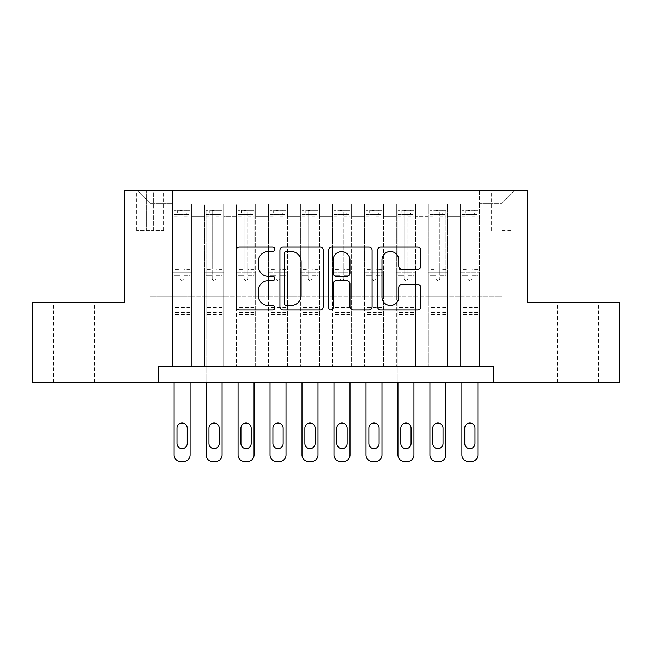 <?xml version="1.0" encoding="UTF-8"?>
<svg xmlns="http://www.w3.org/2000/svg" width="652" height="652" viewBox="0 0 652 652"><rect width="100%" height="100%" fill="white"/><g stroke="black" fill="none" stroke-linecap="round" stroke-linejoin="round"><path stroke-width="0.49" stroke-dasharray="3.26 2.44" d="M274.834 249.325A2.2 2.2 0 0 0 272.642 247.124L239.292 247.124A3.138 3.138 0 0 0 236.146 250.262L236.146 306.766A3.138 3.138 0 0 0 239.292 309.904L272.642 309.904A2.2 2.2 0 0 0 274.834 307.703A2.2 2.2 0 0 0 272.642 305.503L268.322 305.503A10.041 10.041 0 0 1 258.282 295.462L258.282 290.751A10.041 10.041 0 0 1 268.322 280.71L272.642 280.71A2.2 2.2 0 0 0 274.834 278.51A2.2 2.2 0 0 0 272.642 276.318L268.322 276.318A10.041 10.041 0 0 1 258.282 266.269L258.282 261.566A10.041 10.041 0 0 1 268.322 251.517L272.642 251.517A2.2 2.2 0 0 0 274.834 249.325M577.827 302.495L557.362 302.495L577.827 302.495M577.827 382.439L557.362 382.439L577.827 382.439M74.173 302.495L53.709 302.495L74.173 302.495M74.173 382.439L53.709 382.439L74.173 382.439M501.877 190.571L512.113 190.571L501.877 190.571M501.877 230.547L512.113 230.547L501.877 230.547M479.497 366.448L479.497 204.003L172.503 204.003L172.503 366.448L191.688 366.448L172.503 366.448L191.688 366.448L172.503 366.448L172.503 204.003L191.688 204.003L191.688 366.448L191.688 204.003L191.688 296.098L204.483 296.098L191.688 296.098L191.688 204.003L172.503 204.003L479.497 204.003L479.497 366.448L460.312 366.448L460.312 204.003L428.331 204.003L428.331 366.448L428.331 204.003L447.517 204.003L447.517 366.448L447.517 204.003L447.517 296.098L447.517 204.003L460.312 204.003L460.312 366.448L479.497 366.448L460.312 366.448L479.497 366.448L479.497 203.367L479.497 296.098L501.877 296.098L501.877 203.367L479.497 203.367L501.877 203.367L501.877 296.098L479.497 296.098L479.497 272.12L479.497 366.448M428.331 366.448L447.517 366.448L428.331 366.448L447.517 366.448L428.331 366.448L428.331 272.12L428.331 296.098L415.536 296.098L415.536 216.798L415.536 296.098L428.331 296.098L428.331 216.798L428.331 296.098L460.312 296.098L447.517 296.098L447.517 272.12L447.517 296.098L428.331 296.098L428.331 272.12L447.517 272.12L447.517 366.448L447.517 272.12L428.331 272.12L428.331 366.448M415.536 366.448L415.536 204.003L396.351 204.003L396.351 366.448L396.351 204.003L415.536 204.003L415.536 366.448L396.351 366.448L415.536 366.448L396.351 366.448L415.536 366.448L415.536 272.12L415.536 366.448M383.563 366.448L383.563 204.003L364.37 204.003L364.37 366.448L364.37 204.003L383.563 204.003L383.563 366.448L364.37 366.448L383.563 366.448L364.37 366.448L383.563 366.448L383.563 216.798L383.563 296.098L396.351 296.098L383.563 296.098L383.563 272.12L383.563 366.448M351.583 366.448L351.583 204.003L332.398 204.003L332.398 366.448L332.398 204.003L351.583 204.003L351.583 366.448L332.398 366.448L351.583 366.448L332.398 366.448L351.583 366.448L351.583 216.798L351.583 296.098L364.37 296.098L351.583 296.098L351.583 272.12L351.583 366.448M319.602 366.448L319.602 204.003L300.417 204.003L300.417 366.448L300.417 204.003L319.602 204.003L319.602 366.448L300.417 366.448L319.602 366.448L300.417 366.448L319.602 366.448L319.602 216.798L319.602 296.098L332.398 296.098L319.602 296.098L319.602 272.12L319.602 366.448M287.63 366.448L287.63 204.003L268.437 204.003L268.437 366.448L268.437 204.003L287.63 204.003L287.63 366.448L268.437 366.448L287.63 366.448L268.437 366.448L287.63 366.448L287.63 216.798L287.63 296.098L300.417 296.098L287.63 296.098L287.63 272.12L287.63 366.448M255.649 366.448L255.649 204.003L236.464 204.003L236.464 366.448L236.464 204.003L255.649 204.003L255.649 366.448L236.464 366.448L255.649 366.448L236.464 366.448L255.649 366.448L255.649 216.798L255.649 296.098L268.437 296.098L255.649 296.098L255.649 272.12L255.649 366.448M223.669 366.448L223.669 204.003L204.483 204.003L204.483 366.448L204.483 204.003L223.669 204.003L223.669 366.448L204.483 366.448L223.669 366.448L204.483 366.448L223.669 366.448L223.669 272.12L223.669 366.448M460.312 216.798L460.312 296.098L460.312 204.003L460.312 216.798L447.517 216.798L460.312 216.798M396.351 216.798L396.351 296.098L396.351 204.003L383.563 204.003L383.563 216.798L383.563 204.003L396.351 204.003L396.351 216.798L383.563 216.798L396.351 216.798M364.37 216.798L364.37 296.098L364.37 204.003L351.583 204.003L351.583 216.798L351.583 204.003L364.37 204.003L364.37 216.798L351.583 216.798L364.37 216.798M332.398 216.798L332.398 296.098L332.398 204.003L319.602 204.003L319.602 216.798L319.602 204.003L332.398 204.003L332.398 216.798L319.602 216.798L332.398 216.798M300.417 216.798L300.417 296.098L300.417 204.003L287.63 204.003L287.63 216.798L287.63 204.003L300.417 204.003L300.417 216.798L287.63 216.798L300.417 216.798M268.437 216.798L268.437 296.098L268.437 204.003L255.649 204.003L255.649 216.798L255.649 204.003L268.437 204.003L268.437 216.798L255.649 216.798L268.437 216.798M223.669 216.798L223.669 296.098L223.669 204.003L223.669 216.798L236.464 216.798L236.464 296.098L223.669 296.098L236.464 296.098L236.464 204.003L223.669 204.003L236.464 204.003L236.464 216.798L223.669 216.798M158.118 382.439L158.118 366.448L158.118 382.439L158.118 366.448L493.882 366.448L158.118 366.448L493.882 366.448L493.882 382.439L32.6 382.439L32.6 302.495L124.54 302.495L124.54 190.571L527.46 190.571L527.46 302.495L619.4 302.495L619.4 382.439L493.882 382.439L493.882 366.448L493.882 382.439M146.602 190.571L136.692 190.571L146.602 190.571L146.602 230.547L136.692 230.547L153.636 230.547L146.602 230.547L146.602 190.571M153.636 190.571L163.554 190.571L153.636 190.571L153.636 230.547L163.554 230.547L153.636 230.547L153.636 190.571M479.497 190.571L172.503 190.571L514.673 190.571L479.497 190.571L479.497 204.003L479.497 190.571M172.503 190.571L137.327 190.571L172.503 190.571L172.503 296.098L150.123 296.098L150.123 203.367L172.503 203.367L150.123 203.367L137.327 190.571L150.123 203.367L150.123 296.098L172.503 296.098L172.503 190.571M204.483 216.798L204.483 296.098L204.483 204.003L191.688 204.003L204.483 204.003L204.483 216.798L191.688 216.798L204.483 216.798M428.331 204.003L415.536 204.003L415.536 216.798L415.536 204.003L428.331 204.003L428.331 216.798L428.331 204.003M396.351 296.098L415.536 296.098L396.351 296.098L396.351 272.12L396.351 296.098M364.37 296.098L383.563 296.098L364.37 296.098L364.37 272.12L364.37 296.098M332.398 296.098L351.583 296.098L332.398 296.098L332.398 272.12L332.398 296.098M300.417 296.098L319.602 296.098L300.417 296.098L300.417 272.12L300.417 296.098M268.437 296.098L287.63 296.098L268.437 296.098L268.437 272.12L268.437 296.098M236.464 296.098L255.649 296.098L236.464 296.098L236.464 272.12L236.464 296.098M204.483 296.098L223.669 296.098L223.669 272.12L223.669 296.098L204.483 296.098L204.483 272.12L223.669 272.12L204.483 272.12L204.483 366.448L204.483 296.098M172.503 296.098L191.688 296.098L191.688 272.12L191.688 366.448L191.688 272.12L191.688 296.098L172.503 296.098L172.503 272.12L191.688 272.12L172.503 272.12L172.503 366.448L172.503 296.098M460.312 296.098L479.497 296.098L460.312 296.098L460.312 272.12L460.312 296.098M172.503 272.12L191.688 272.12L172.503 272.12M204.483 272.12L223.669 272.12L204.483 272.12M236.464 272.12L255.649 272.12L236.464 272.12L236.464 366.448L236.464 272.12L255.649 272.12L236.464 272.12M268.437 272.12L287.63 272.12L268.437 272.12L268.437 366.448L268.437 272.12L287.63 272.12L268.437 272.12M300.417 272.12L319.602 272.12L300.417 272.12L300.417 366.448L300.417 272.12L319.602 272.12L300.417 272.12M332.398 272.12L351.583 272.12L332.398 272.12L332.398 366.448L332.398 272.12L351.583 272.12L332.398 272.12M364.37 272.12L383.563 272.12L364.37 272.12L364.37 366.448L364.37 272.12L383.563 272.12L364.37 272.12M396.351 272.12L415.536 272.12L396.351 272.12L396.351 366.448L396.351 272.12L415.536 272.12L396.351 272.12M428.331 272.12L447.517 272.12L428.331 272.12M460.312 272.12L479.497 272.12L460.312 272.12L460.312 366.448L460.312 272.12L479.497 272.12L460.312 272.12M514.673 190.571L501.877 203.367L514.673 190.571M323.253 306.766L323.253 250.262A3.138 3.138 0 0 0 320.116 247.124L283.074 247.124A3.138 3.138 0 0 0 279.936 250.262L279.936 306.766A3.138 3.138 0 0 0 283.074 309.904L320.116 309.904A3.138 3.138 0 0 0 323.253 306.766M286.53 251.517A2.2 2.2 0 0 0 284.329 253.718L284.329 303.31A2.2 2.2 0 0 0 286.53 305.503L291.077 305.503A10.041 10.041 0 0 0 301.126 295.462L301.126 261.566A10.041 10.041 0 0 0 291.077 251.517L286.53 251.517M331.884 247.124L368.926 247.124A3.138 3.138 0 0 1 372.064 250.262L372.064 306.766A3.138 3.138 0 0 1 368.926 309.904L353.074 309.904A3.138 3.138 0 0 1 349.937 306.766L349.937 283.848A3.138 3.138 0 0 0 346.799 280.71L336.277 280.71A3.138 3.138 0 0 0 333.139 283.848L333.139 307.703A2.2 2.2 0 0 1 330.947 309.904A2.2 2.2 0 0 1 328.747 307.703L328.747 250.262A3.138 3.138 0 0 1 331.884 247.124M349.937 260.075A8.395 8.395 0 0 0 341.534 251.672A8.395 8.395 0 0 0 333.139 260.075L333.139 273.18A3.138 3.138 0 0 0 336.277 276.318L346.799 276.318A3.138 3.138 0 0 0 349.937 273.18L349.937 260.075M401.885 269.252L417.736 269.252A3.138 3.138 0 0 0 420.874 266.114L420.874 250.262A3.138 3.138 0 0 0 417.736 247.124L380.695 247.124A3.138 3.138 0 0 0 377.557 250.262L377.557 306.766A3.138 3.138 0 0 0 380.695 309.904L417.736 309.904A3.138 3.138 0 0 0 420.874 306.766L420.874 287.613A3.138 3.138 0 0 0 417.736 284.476L401.885 284.476A3.138 3.138 0 0 0 398.747 287.613L398.747 297.108A8.395 8.395 0 0 1 390.344 305.503A8.395 8.395 0 0 1 381.95 297.108L381.95 259.912A8.395 8.395 0 0 1 390.344 251.517A8.395 8.395 0 0 1 398.747 259.912L398.747 266.114A3.138 3.138 0 0 0 401.885 269.252M180.18 278.51A1.915 1.915 0 0 0 182.095 280.433A1.915 1.915 0 0 1 180.18 278.51L180.18 275.307L180.18 278.51M190.009 210.4L186.896 210.4L186.896 214.557L190.091 214.557L190.091 210.4L174.1 210.4L174.1 455.031A6.398 6.398 0 0 0 180.498 461.429L183.701 461.429A6.398 6.398 0 0 0 190.091 455.031L190.091 382.439M174.1 210.4L174.1 382.439M190.091 214.557L190.091 275.307L184.019 275.307L184.019 278.51A1.915 1.915 0 0 1 182.095 280.433A1.915 1.915 0 0 0 184.019 278.51L184.019 265.234L190.091 265.234M190.091 210.4L190.091 275.307L184.019 275.307L184.019 210.792L180.18 210.792L180.18 269.39L174.1 269.39M186.896 210.4L174.182 210.4M186.896 214.557L177.303 214.557L177.303 210.4M174.1 214.557L190.009 214.557M174.182 214.557L177.303 214.557M176.985 443.523A5.118 5.118 0 0 0 182.095 448.633A5.118 5.118 0 0 0 187.214 443.523L187.214 428.168A5.118 5.118 0 0 0 182.095 423.05A5.118 5.118 0 0 0 176.985 428.168L176.985 443.523M174.1 265.234L180.18 265.234L180.18 275.307L180.18 269.39M180.18 265.234L180.18 215.396C181.452 214.28 182.731 214.28 184.019 215.396L184.019 265.234M190.091 314.329L174.1 314.329M180.18 215.396L180.18 210.792M184.019 215.396L184.019 210.792M212.161 278.51A1.915 1.915 0 0 0 214.076 280.433A1.915 1.915 0 0 1 212.161 278.51L212.161 275.307L212.161 278.51M221.99 210.4L218.876 210.4L218.876 214.557L222.071 214.557L222.071 210.4L206.081 210.4L206.081 455.031A6.398 6.398 0 0 0 212.479 461.429L215.673 461.429A6.398 6.398 0 0 0 222.071 455.031L222.071 382.439M206.081 210.4L206.081 382.439M222.071 214.557L222.071 275.307L215.991 275.307L215.991 278.51A1.915 1.915 0 0 1 214.076 280.433A1.915 1.915 0 0 0 215.991 278.51L215.991 265.234L222.071 265.234M222.071 210.4L222.071 275.307L215.991 275.307L215.991 210.792L212.161 210.792L212.161 269.39L206.081 269.39M218.876 210.4L206.162 210.4M218.876 214.557L209.276 214.557L209.276 210.4M206.081 214.557L221.99 214.557M206.162 214.557L209.276 214.557M208.958 443.523A5.118 5.118 0 0 0 214.076 448.633A5.118 5.118 0 0 0 219.194 443.523L219.194 428.168A5.118 5.118 0 0 0 214.076 423.05A5.118 5.118 0 0 0 208.958 428.168L208.958 443.523M206.081 265.234L212.161 265.234L212.161 275.307L212.161 269.39M212.161 265.234L212.161 215.396C213.432 214.28 214.712 214.28 215.991 215.396L215.991 265.234M222.071 314.329L206.081 314.329M212.161 215.396L212.161 210.792M215.991 215.396L215.991 210.792M244.133 278.51A1.915 1.915 0 0 0 246.057 280.433A1.915 1.915 0 0 1 244.133 278.51L244.133 275.307L244.133 278.51M253.97 210.4L250.849 210.4L250.849 214.557L254.052 214.557L254.052 210.4L238.061 210.4L238.061 455.031A6.398 6.398 0 0 0 244.459 461.429L247.654 461.429A6.398 6.398 0 0 0 254.052 455.031L254.052 382.439M238.061 210.4L238.061 382.439M254.052 214.557L254.052 275.307L247.972 275.307L247.972 278.51A1.915 1.915 0 0 1 246.057 280.433A1.915 1.915 0 0 0 247.972 278.51L247.972 265.234L254.052 265.234M254.052 210.4L254.052 275.307L247.972 275.307L247.972 210.792L244.133 210.792L244.133 269.39L238.061 269.39M250.849 210.4L238.143 210.4M250.849 214.557L241.256 214.557L241.256 210.4M238.061 214.557L253.97 214.557M238.143 214.557L241.256 214.557M240.938 443.523A5.118 5.118 0 0 0 246.057 448.633A5.118 5.118 0 0 0 251.175 443.523L251.175 428.168A5.118 5.118 0 0 0 246.057 423.05A5.118 5.118 0 0 0 240.938 428.168L240.938 443.523M238.061 265.234L244.133 265.234L244.133 275.307L244.133 269.39M244.133 265.234L244.133 215.396C245.413 214.28 246.692 214.28 247.972 215.396L247.972 265.234M254.052 314.329L238.061 314.329M244.133 215.396L244.133 210.792M247.972 215.396L247.972 210.792M276.114 278.51A1.915 1.915 0 0 0 278.029 280.433A1.915 1.915 0 0 1 276.114 278.51L276.114 275.307L276.114 278.51M285.951 210.4L282.829 210.4L282.829 214.557L286.024 214.557L286.024 210.4L270.042 210.4L270.042 455.031A6.398 6.398 0 0 0 276.432 461.429L279.635 461.429A6.398 6.398 0 0 0 286.024 455.031L286.024 382.439M270.042 210.4L270.042 382.439M286.024 214.557L286.024 275.307L279.952 275.307L279.952 278.51A1.915 1.915 0 0 1 278.029 280.433A1.915 1.915 0 0 0 279.952 278.51L279.952 265.234L286.024 265.234M286.024 210.4L286.024 275.307L279.952 275.307L279.952 210.792L276.114 210.792L276.114 269.39L270.042 269.39M282.829 210.4L270.115 210.4M282.829 214.557L273.237 214.557L273.237 210.4M270.042 214.557L285.951 214.557M270.115 214.557L273.237 214.557M272.919 443.523A5.118 5.118 0 0 0 278.029 448.633A5.118 5.118 0 0 0 283.147 443.523L283.147 428.168A5.118 5.118 0 0 0 278.029 423.05A5.118 5.118 0 0 0 272.919 428.168L272.919 443.523M270.042 265.234L276.114 265.234L276.114 275.307L276.114 269.39M276.114 265.234L276.114 215.396C277.393 214.28 278.673 214.28 279.952 215.396L279.952 265.234M286.024 314.329L270.042 314.329M276.114 215.396L276.114 210.792M279.952 215.396L279.952 210.792M308.094 278.51A1.915 1.915 0 0 0 310.01 280.433A1.915 1.915 0 0 1 308.094 278.51L308.094 275.307L308.094 278.51M317.923 210.4L314.81 210.4L314.81 214.557L318.005 214.557L318.005 210.4L302.015 210.4L302.015 455.031A6.398 6.398 0 0 0 308.412 461.429L311.607 461.429A6.398 6.398 0 0 0 318.005 455.031L318.005 382.439M302.015 210.4L302.015 382.439M318.005 214.557L318.005 275.307L311.933 275.307L311.933 278.51A1.915 1.915 0 0 1 310.01 280.433A1.915 1.915 0 0 0 311.933 278.51L311.933 265.234L318.005 265.234M318.005 210.4L318.005 275.307L311.933 275.307L311.933 210.792L308.094 210.792L308.094 269.39L302.015 269.39M314.81 210.4L302.096 210.4M314.81 214.557L305.217 214.557L305.217 210.4M302.015 214.557L317.923 214.557M302.096 214.557L305.217 214.557M304.892 443.523A5.118 5.118 0 0 0 310.01 448.633A5.118 5.118 0 0 0 315.128 443.523L315.128 428.168A5.118 5.118 0 0 0 310.01 423.05A5.118 5.118 0 0 0 304.892 428.168L304.892 443.523M302.015 265.234L308.094 265.234L308.094 275.307L308.094 269.39M308.094 265.234L308.094 215.396C309.366 214.28 310.645 214.28 311.933 215.396L311.933 265.234M318.005 314.329L302.015 314.329M308.094 215.396L308.094 210.792M311.933 215.396L311.933 210.792M340.067 278.51A1.915 1.915 0 0 0 341.99 280.433A1.915 1.915 0 0 1 340.067 278.51L340.067 275.307L340.067 278.51M349.904 210.4L346.782 210.4L346.782 214.557L349.985 214.557L349.985 210.4L333.995 210.4L333.995 455.031A6.398 6.398 0 0 0 340.393 461.429L343.588 461.429A6.398 6.398 0 0 0 349.985 455.031L349.985 382.439M333.995 210.4L333.995 382.439M349.985 214.557L349.985 275.307L343.906 275.307L343.906 278.51A1.915 1.915 0 0 1 341.99 280.433A1.915 1.915 0 0 0 343.906 278.51L343.906 265.234L349.985 265.234M349.985 210.4L349.985 275.307L343.906 275.307L343.906 210.792L340.067 210.792L340.067 269.39L333.995 269.39M346.782 210.4L334.077 210.4M346.782 214.557L337.19 214.557L337.19 210.4M333.995 214.557L349.904 214.557M334.077 214.557L337.19 214.557M336.872 443.523A5.118 5.118 0 0 0 341.99 448.633A5.118 5.118 0 0 0 347.108 443.523L347.108 428.168A5.118 5.118 0 0 0 341.99 423.05A5.118 5.118 0 0 0 336.872 428.168L336.872 443.523M333.995 265.234L340.067 265.234L340.067 275.307L340.067 269.39M340.067 265.234L340.067 215.396C341.346 214.28 342.626 214.28 343.906 215.396L343.906 265.234M349.985 314.329L333.995 314.329M340.067 215.396L340.067 210.792M343.906 215.396L343.906 210.792M372.047 278.51A1.915 1.915 0 0 0 373.971 280.433A1.915 1.915 0 0 1 372.047 278.51L372.047 275.307L372.047 278.51M381.885 210.4L378.763 210.4L378.763 214.557L381.958 214.557L381.958 210.4L365.976 210.4L365.976 455.031A6.398 6.398 0 0 0 372.365 461.429L375.568 461.429A6.398 6.398 0 0 0 381.958 455.031L381.958 382.439M365.976 210.4L365.976 382.439M381.958 214.557L381.958 275.307L375.886 275.307L375.886 278.51A1.915 1.915 0 0 1 373.971 280.433A1.915 1.915 0 0 0 375.886 278.51L375.886 265.234L381.958 265.234M381.958 210.4L381.958 275.307L375.886 275.307L375.886 210.792L372.047 210.792L372.047 269.39L365.976 269.39M378.763 210.4L366.049 210.4M378.763 214.557L369.171 214.557L369.171 210.4M365.976 214.557L381.885 214.557M366.049 214.557L369.171 214.557M368.853 443.523A5.118 5.118 0 0 0 373.971 448.633A5.118 5.118 0 0 0 379.081 443.523L379.081 428.168A5.118 5.118 0 0 0 373.971 423.05A5.118 5.118 0 0 0 368.853 428.168L368.853 443.523M365.976 265.234L372.047 265.234L372.047 275.307L372.047 269.39M372.047 265.234L372.047 215.396C373.327 214.28 374.607 214.28 375.886 215.396L375.886 265.234M381.958 314.329L365.976 314.329M372.047 215.396L372.047 210.792M375.886 215.396L375.886 210.792M404.028 278.51A1.915 1.915 0 0 0 405.943 280.433A1.915 1.915 0 0 1 404.028 278.51L404.028 275.307L404.028 278.51M413.857 210.4L410.744 210.4L410.744 214.557L413.938 214.557L413.938 210.4L397.948 210.4L397.948 455.031A6.398 6.398 0 0 0 404.346 461.429L407.541 461.429A6.398 6.398 0 0 0 413.938 455.031L413.938 382.439M397.948 210.4L397.948 382.439M413.938 214.557L413.938 275.307L407.867 275.307L407.867 278.51A1.915 1.915 0 0 1 405.943 280.433A1.915 1.915 0 0 0 407.867 278.51L407.867 265.234L413.938 265.234M413.938 210.4L413.938 275.307L407.867 275.307L407.867 210.792L404.028 210.792L404.028 269.39L397.948 269.39M410.744 210.4L398.03 210.4M410.744 214.557L401.151 214.557L401.151 210.4M397.948 214.557L413.857 214.557M398.03 214.557L401.151 214.557M400.825 443.523A5.118 5.118 0 0 0 405.943 448.633A5.118 5.118 0 0 0 411.062 443.523L411.062 428.168A5.118 5.118 0 0 0 405.943 423.05A5.118 5.118 0 0 0 400.825 428.168L400.825 443.523M397.948 265.234L404.028 265.234L404.028 275.307L404.028 269.39M404.028 265.234L404.028 215.396C405.299 214.28 406.579 214.28 407.867 215.396L407.867 265.234M413.938 314.329L397.948 314.329M404.028 215.396L404.028 210.792M407.867 215.396L407.867 210.792M436.009 278.51A1.915 1.915 0 0 0 437.924 280.433A1.915 1.915 0 0 1 436.009 278.51L436.009 275.307L436.009 278.51M445.838 210.4L442.724 210.4L442.724 214.557L445.919 214.557L445.919 210.4L429.929 210.4L429.929 455.031A6.398 6.398 0 0 0 436.327 461.429L439.521 461.429A6.398 6.398 0 0 0 445.919 455.031L445.919 382.439M429.929 210.4L429.929 382.439M445.919 214.557L445.919 275.307L439.839 275.307L439.839 278.51A1.915 1.915 0 0 1 437.924 280.433A1.915 1.915 0 0 0 439.839 278.51L439.839 265.234L445.919 265.234M445.919 210.4L445.919 275.307L439.839 275.307L439.839 210.792L436.009 210.792L436.009 269.39L429.929 269.39M442.724 210.4L430.01 210.4M442.724 214.557L433.124 214.557L433.124 210.4M429.929 214.557L445.838 214.557M430.01 214.557L433.124 214.557M432.806 443.523A5.118 5.118 0 0 0 437.924 448.633A5.118 5.118 0 0 0 443.042 443.523L443.042 428.168A5.118 5.118 0 0 0 437.924 423.05A5.118 5.118 0 0 0 432.806 428.168L432.806 443.523M429.929 265.234L436.009 265.234L436.009 275.307L436.009 269.39M436.009 265.234L436.009 215.396C437.28 214.28 438.56 214.28 439.839 215.396L439.839 265.234M445.919 314.329L429.929 314.329M436.009 215.396L436.009 210.792M439.839 215.396L439.839 210.792M467.981 278.51A1.915 1.915 0 0 0 469.905 280.433A1.915 1.915 0 0 1 467.981 278.51L467.981 275.307L467.981 278.51M477.818 210.4L474.697 210.4L474.697 214.557L477.9 214.557L477.9 210.4L461.909 210.4L461.909 455.031A6.398 6.398 0 0 0 468.299 461.429L471.502 461.429A6.398 6.398 0 0 0 477.9 455.031L477.9 382.439M461.909 210.4L461.909 382.439M477.9 214.557L477.9 275.307L471.82 275.307L471.82 278.51A1.915 1.915 0 0 1 469.905 280.433A1.915 1.915 0 0 0 471.82 278.51L471.82 265.234L477.9 265.234M477.9 210.4L477.9 275.307L471.82 275.307L471.82 210.792L467.981 210.792L467.981 269.39L461.909 269.39M474.697 210.4L461.991 210.4M474.697 214.557L465.104 214.557L465.104 210.4M461.909 214.557L477.818 214.557M461.991 214.557L465.104 214.557M464.786 443.523A5.118 5.118 0 0 0 469.905 448.633A5.118 5.118 0 0 0 475.015 443.523L475.015 428.168A5.118 5.118 0 0 0 469.905 423.05A5.118 5.118 0 0 0 464.786 428.168L464.786 443.523M461.909 265.234L467.981 265.234L467.981 275.307L467.981 269.39M467.981 265.234L467.981 215.396C469.261 214.28 470.54 214.28 471.82 215.396L471.82 265.234M477.9 314.329L461.909 314.329M467.981 215.396L467.981 210.792M471.82 215.396L471.82 210.792M428.331 216.798L415.536 216.798L428.331 216.798M180.18 275.307L174.1 275.307L180.18 275.307M190.091 307.614L174.1 307.614M190.091 269.39L184.019 269.39M180.18 233.946L174.1 233.946M190.091 233.946L184.019 233.946M174.1 235.812L180.18 235.812M184.019 235.812L190.091 235.812M180.18 215.07L174.1 215.07M174.1 216.937L180.18 216.937M190.091 215.07L184.019 215.07M184.019 216.937L190.091 216.937M190.091 312.528L174.1 312.528M212.161 275.307L206.081 275.307L212.161 275.307M222.071 307.614L206.081 307.614M222.071 269.39L215.991 269.39M212.161 233.946L206.081 233.946M222.071 233.946L215.991 233.946M206.081 235.812L212.161 235.812M215.991 235.812L222.071 235.812M212.161 215.07L206.081 215.07M206.081 216.937L212.161 216.937M222.071 215.07L215.991 215.07M215.991 216.937L222.071 216.937M222.071 312.528L206.081 312.528M244.133 275.307L238.061 275.307L244.133 275.307M254.052 307.614L238.061 307.614M254.052 269.39L247.972 269.39M244.133 233.946L238.061 233.946M254.052 233.946L247.972 233.946M238.061 235.812L244.133 235.812M247.972 235.812L254.052 235.812M244.133 215.07L238.061 215.07M238.061 216.937L244.133 216.937M254.052 215.07L247.972 215.07M247.972 216.937L254.052 216.937M254.052 312.528L238.061 312.528M276.114 275.307L270.042 275.307L276.114 275.307M286.024 307.614L270.042 307.614M286.024 269.39L279.952 269.39M276.114 233.946L270.042 233.946M286.024 233.946L279.952 233.946M270.042 235.812L276.114 235.812M279.952 235.812L286.024 235.812M276.114 215.07L270.042 215.07M270.042 216.937L276.114 216.937M286.024 215.07L279.952 215.07M279.952 216.937L286.024 216.937M286.024 312.528L270.042 312.528M308.094 275.307L302.015 275.307L308.094 275.307M318.005 307.614L302.015 307.614M318.005 269.39L311.933 269.39M308.094 233.946L302.015 233.946M318.005 233.946L311.933 233.946M302.015 235.812L308.094 235.812M311.933 235.812L318.005 235.812M308.094 215.07L302.015 215.07M302.015 216.937L308.094 216.937M318.005 215.07L311.933 215.07M311.933 216.937L318.005 216.937M318.005 312.528L302.015 312.528M340.067 275.307L333.995 275.307L340.067 275.307M349.985 307.614L333.995 307.614M349.985 269.39L343.906 269.39M340.067 233.946L333.995 233.946M349.985 233.946L343.906 233.946M333.995 235.812L340.067 235.812M343.906 235.812L349.985 235.812M340.067 215.07L333.995 215.07M333.995 216.937L340.067 216.937M349.985 215.07L343.906 215.07M343.906 216.937L349.985 216.937M349.985 312.528L333.995 312.528M372.047 275.307L365.976 275.307L372.047 275.307M381.958 307.614L365.976 307.614M381.958 269.39L375.886 269.39M372.047 233.946L365.976 233.946M381.958 233.946L375.886 233.946M365.976 235.812L372.047 235.812M375.886 235.812L381.958 235.812M372.047 215.07L365.976 215.07M365.976 216.937L372.047 216.937M381.958 215.07L375.886 215.07M375.886 216.937L381.958 216.937M381.958 312.528L365.976 312.528M404.028 275.307L397.948 275.307L404.028 275.307M413.938 307.614L397.948 307.614M413.938 269.39L407.867 269.39M404.028 233.946L397.948 233.946M413.938 233.946L407.867 233.946M397.948 235.812L404.028 235.812M407.867 235.812L413.938 235.812M404.028 215.07L397.948 215.07M397.948 216.937L404.028 216.937M413.938 215.07L407.867 215.07M407.867 216.937L413.938 216.937M413.938 312.528L397.948 312.528M436.009 275.307L429.929 275.307L436.009 275.307M445.919 307.614L429.929 307.614M445.919 269.39L439.839 269.39M436.009 233.946L429.929 233.946M445.919 233.946L439.839 233.946M429.929 235.812L436.009 235.812M439.839 235.812L445.919 235.812M436.009 215.07L429.929 215.07M429.929 216.937L436.009 216.937M445.919 215.07L439.839 215.07M439.839 216.937L445.919 216.937M445.919 312.528L429.929 312.528M467.981 275.307L461.909 275.307L467.981 275.307M477.9 307.614L461.909 307.614M477.9 269.39L471.82 269.39M467.981 233.946L461.909 233.946M477.9 233.946L471.82 233.946M461.909 235.812L467.981 235.812M471.82 235.812L477.9 235.812M467.981 215.07L461.909 215.07M461.909 216.937L467.981 216.937M477.9 215.07L471.82 215.07M471.82 216.937L477.9 216.937M477.9 312.528L461.909 312.528M557.362 382.439L557.362 302.495M53.709 382.439L53.709 302.495M491.649 230.547L491.649 190.571M136.692 230.547L136.692 190.571M163.554 230.547L163.554 190.571M512.113 230.547L512.113 190.571M94.638 382.439L94.638 302.495M598.291 382.439L598.291 302.495"/><path stroke-width="0.98" d="M274.834 249.325A2.2 2.2 0 0 0 272.642 247.124L239.292 247.124A3.138 3.138 0 0 0 236.146 250.262L236.146 306.766A3.138 3.138 0 0 0 239.292 309.904L272.642 309.904A2.2 2.2 0 0 0 274.834 307.703A2.2 2.2 0 0 0 272.642 305.503L268.322 305.503A10.041 10.041 0 0 1 258.282 295.462L258.282 290.751A10.041 10.041 0 0 1 268.322 280.71L272.642 280.71A2.2 2.2 0 0 0 274.834 278.51A2.2 2.2 0 0 0 272.642 276.318L268.322 276.318A10.041 10.041 0 0 1 258.282 266.269L258.282 261.566A10.041 10.041 0 0 1 268.322 251.517L272.642 251.517A2.2 2.2 0 0 0 274.834 249.325M417.736 269.252A3.138 3.138 0 0 0 420.874 266.114L420.874 250.262A3.138 3.138 0 0 0 417.736 247.124L380.695 247.124A3.138 3.138 0 0 0 377.557 250.262L377.557 306.766A3.138 3.138 0 0 0 380.695 309.904L417.736 309.904A3.138 3.138 0 0 0 420.874 306.766L420.874 287.613A3.138 3.138 0 0 0 417.736 284.476L401.885 284.476A3.138 3.138 0 0 0 398.747 287.613L398.747 297.108A8.395 8.395 0 0 1 390.344 305.503A8.395 8.395 0 0 1 381.95 297.108L381.95 259.912A8.395 8.395 0 0 1 390.344 251.517A8.395 8.395 0 0 1 398.747 259.912L398.747 266.114A3.138 3.138 0 0 0 401.885 269.252L417.736 269.252M158.118 382.439L32.6 382.439L32.6 302.495L124.54 302.495L124.54 190.571L527.46 190.571L527.46 302.495L619.4 302.495L619.4 382.439L493.882 382.439L493.882 366.448L158.118 366.448L158.118 382.439L493.882 382.439M323.253 250.262A3.138 3.138 0 0 0 320.116 247.124L283.074 247.124A3.138 3.138 0 0 0 279.936 250.262L279.936 306.766A3.138 3.138 0 0 0 283.074 309.904L320.116 309.904A3.138 3.138 0 0 0 323.253 306.766L323.253 250.262M331.884 247.124L368.926 247.124A3.138 3.138 0 0 1 372.064 250.262L372.064 306.766A3.138 3.138 0 0 1 368.926 309.904L353.074 309.904A3.138 3.138 0 0 1 349.937 306.766L349.937 283.848A3.138 3.138 0 0 0 346.799 280.71L336.277 280.71A3.138 3.138 0 0 0 333.139 283.848L333.139 307.703A2.2 2.2 0 0 1 330.947 309.904A2.2 2.2 0 0 1 328.747 307.703L328.747 250.262A3.138 3.138 0 0 1 331.884 247.124M286.53 251.517A2.2 2.2 0 0 0 284.329 253.718L284.329 303.31A2.2 2.2 0 0 0 286.53 305.503L291.077 305.503A10.041 10.041 0 0 0 301.126 295.462L301.126 261.566A10.041 10.041 0 0 0 291.077 251.517L286.53 251.517M349.937 260.075A8.395 8.395 0 0 0 341.534 251.672A8.395 8.395 0 0 0 333.139 260.075L333.139 273.18A3.138 3.138 0 0 0 336.277 276.318L346.799 276.318A3.138 3.138 0 0 0 349.937 273.18L349.937 260.075M190.091 382.439L190.091 455.031A6.398 6.398 0 0 1 183.701 461.429L180.498 461.429A6.398 6.398 0 0 1 174.1 455.031L174.1 382.439M187.214 443.523L187.214 428.168A5.118 5.118 0 0 0 182.095 423.05A5.118 5.118 0 0 0 176.985 428.168L176.985 443.523A5.118 5.118 0 0 0 182.095 448.633A5.118 5.118 0 0 0 187.214 443.523M222.071 382.439L222.071 455.031A6.398 6.398 0 0 1 215.673 461.429L212.479 461.429A6.398 6.398 0 0 1 206.081 455.031L206.081 382.439M219.194 443.523L219.194 428.168A5.118 5.118 0 0 0 214.076 423.05A5.118 5.118 0 0 0 208.958 428.168L208.958 443.523A5.118 5.118 0 0 0 214.076 448.633A5.118 5.118 0 0 0 219.194 443.523M254.052 382.439L254.052 455.031A6.398 6.398 0 0 1 247.654 461.429L244.459 461.429A6.398 6.398 0 0 1 238.061 455.031L238.061 382.439M251.175 443.523L251.175 428.168A5.118 5.118 0 0 0 246.057 423.05A5.118 5.118 0 0 0 240.938 428.168L240.938 443.523A5.118 5.118 0 0 0 246.057 448.633A5.118 5.118 0 0 0 251.175 443.523M286.024 382.439L286.024 455.031A6.398 6.398 0 0 1 279.635 461.429L276.432 461.429A6.398 6.398 0 0 1 270.042 455.031L270.042 382.439M283.147 443.523L283.147 428.168A5.118 5.118 0 0 0 278.029 423.05A5.118 5.118 0 0 0 272.919 428.168L272.919 443.523A5.118 5.118 0 0 0 278.029 448.633A5.118 5.118 0 0 0 283.147 443.523M318.005 382.439L318.005 455.031A6.398 6.398 0 0 1 311.607 461.429L308.412 461.429A6.398 6.398 0 0 1 302.015 455.031L302.015 382.439M315.128 443.523L315.128 428.168A5.118 5.118 0 0 0 310.01 423.05A5.118 5.118 0 0 0 304.892 428.168L304.892 443.523A5.118 5.118 0 0 0 310.01 448.633A5.118 5.118 0 0 0 315.128 443.523M349.985 382.439L349.985 455.031A6.398 6.398 0 0 1 343.588 461.429L340.393 461.429A6.398 6.398 0 0 1 333.995 455.031L333.995 382.439M347.108 443.523L347.108 428.168A5.118 5.118 0 0 0 341.99 423.05A5.118 5.118 0 0 0 336.872 428.168L336.872 443.523A5.118 5.118 0 0 0 341.99 448.633A5.118 5.118 0 0 0 347.108 443.523M381.958 382.439L381.958 455.031A6.398 6.398 0 0 1 375.568 461.429L372.365 461.429A6.398 6.398 0 0 1 365.976 455.031L365.976 382.439M379.081 443.523L379.081 428.168A5.118 5.118 0 0 0 373.971 423.05A5.118 5.118 0 0 0 368.853 428.168L368.853 443.523A5.118 5.118 0 0 0 373.971 448.633A5.118 5.118 0 0 0 379.081 443.523M413.938 382.439L413.938 455.031A6.398 6.398 0 0 1 407.541 461.429L404.346 461.429A6.398 6.398 0 0 1 397.948 455.031L397.948 382.439M411.062 443.523L411.062 428.168A5.118 5.118 0 0 0 405.943 423.05A5.118 5.118 0 0 0 400.825 428.168L400.825 443.523A5.118 5.118 0 0 0 405.943 448.633A5.118 5.118 0 0 0 411.062 443.523M445.919 382.439L445.919 455.031A6.398 6.398 0 0 1 439.521 461.429L436.327 461.429A6.398 6.398 0 0 1 429.929 455.031L429.929 382.439M443.042 443.523L443.042 428.168A5.118 5.118 0 0 0 437.924 423.05A5.118 5.118 0 0 0 432.806 428.168L432.806 443.523A5.118 5.118 0 0 0 437.924 448.633A5.118 5.118 0 0 0 443.042 443.523M477.9 382.439L477.9 455.031A6.398 6.398 0 0 1 471.502 461.429L468.299 461.429A6.398 6.398 0 0 1 461.909 455.031L461.909 382.439M475.015 443.523L475.015 428.168A5.118 5.118 0 0 0 469.905 423.05A5.118 5.118 0 0 0 464.786 428.168L464.786 443.523A5.118 5.118 0 0 0 469.905 448.633A5.118 5.118 0 0 0 475.015 443.523"/></g></svg>

